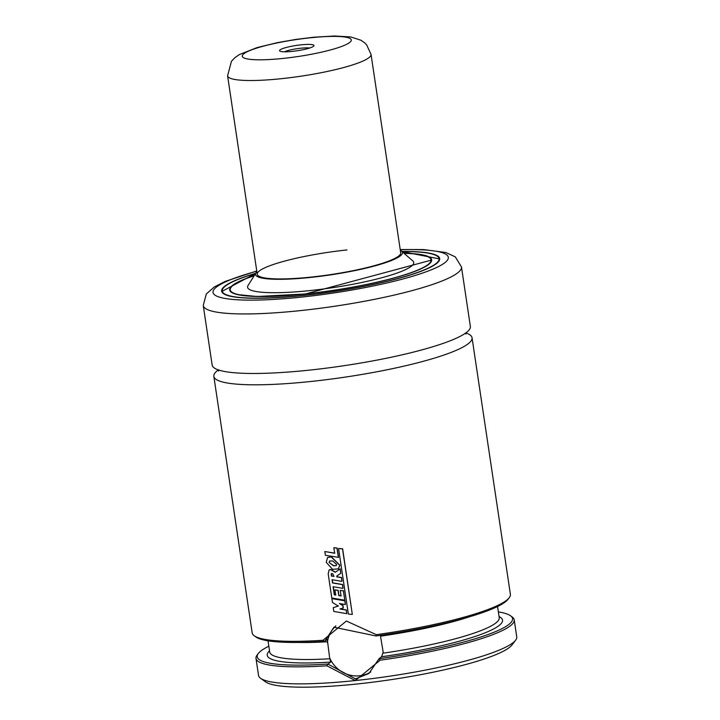 <?xml version="1.0" encoding="UTF-8"?>
<svg xmlns="http://www.w3.org/2000/svg" width="720" height="720" viewBox="0 0 720 720"><rect width="100%" height="100%" fill="white"/><g stroke="black" fill="none" stroke-linecap="round" stroke-linejoin="round"><path stroke-width="1.08" d="M465.876 332.901A130.536 20.151 171.5 0 1 472.05 337.779A130.536 20.151 171.5 0 1 310.59 381.51A130.536 20.151 171.5 0 1 213.84 376.362A130.536 20.151 171.5 0 1 218.331 369.9M469.611 616.752A116.037 17.919 171.5 0 1 380.493 636.174L383.184 652.167L381.609 656.73L379.107 658.62L380.133 660.195L355.293 680.562A130.536 20.151 171.5 0 1 260.586 678.294A130.536 20.151 171.5 0 1 258.534 675.414L255.996 658.404A130.536 20.151 171.5 0 1 257.112 655.056L258.327 653.463A129.087 19.935 171.5 0 1 268.839 646.209M498.357 611.91A129.087 19.935 171.5 0 1 510.534 615.771L512.154 616.941A130.536 20.151 171.5 0 1 514.206 619.821L516.744 636.822A130.536 20.151 171.5 0 1 515.628 640.179A130.536 20.151 171.5 0 1 355.293 680.562L326.826 665.793L327.825 664.038L355.428 678.87L368.892 673.506L379.107 658.62M328.185 663.966L330.687 662.076L329.616 657.792A29.007 27.576 -127.1 0 0 359.514 675.792A29.007 27.576 -127.1 0 0 370.8 671.94M515.628 640.179L511.992 644.958A126.189 19.485 171.5 0 1 356.994 684A126.189 19.485 171.5 0 1 265.464 681.804L260.586 678.294M308.889 370.179A130.536 20.151 171.5 0 1 212.148 365.031L203.256 305.505A130.536 20.151 171.5 0 0 299.997 310.653A130.536 20.151 171.5 0 0 461.466 266.913L470.358 326.439A130.536 20.151 171.5 0 1 308.889 370.179M401.895 251.451A110.232 17.019 171.5 0 1 439.686 258.579A110.232 17.019 171.5 0 1 303.336 295.506A110.232 17.019 171.5 0 1 221.643 291.159A110.232 17.019 171.5 0 1 255.699 273.303M404.082 253.35A101.529 15.678 171.5 0 1 431.082 259.857A101.529 15.678 171.5 0 1 305.496 293.877A101.529 15.678 171.5 0 1 230.247 289.872A101.529 15.678 171.5 0 1 254.16 275.76M400.329 250.371A74.259 11.466 171.5 0 1 401.562 251.163A74.259 11.466 171.5 0 1 310.554 277.434A74.259 11.466 171.5 0 1 255.933 272.925A74.259 11.466 171.5 0 1 256.878 271.809M401.562 251.163L412.767 260.874A83.997 12.969 171.5 0 1 309.843 290.592A83.997 12.969 171.5 0 1 248.058 285.498L255.933 272.925M371.043 54.387L366.606 44.793L364.581 42.768L360.9 40.212L350.802 36.963L334.521 36L313.641 37.224L295.884 39.42L277.506 42.624L257.175 47.556L239.481 54.504L234.972 57.609L231.471 61.236L227.592 75.825A72.522 11.196 171.5 0 0 287.532 77.994A72.522 11.196 171.5 0 0 366.633 59.202A72.522 11.196 171.5 0 0 371.043 54.387L400.698 252.81A72.522 11.196 171.5 0 1 310.986 277.11A72.522 11.196 171.5 0 1 257.247 274.248A72.522 11.196 171.5 0 1 346.95 249.948M326.826 665.793A130.536 20.151 171.5 0 1 255.996 658.404M327.825 664.038A129.087 19.935 171.5 0 1 258.327 653.463M329.616 657.792L327.294 639.396L324.441 641.367A129.087 19.935 171.5 0 1 255.861 636.948L254.232 635.778A130.536 20.151 171.5 0 1 252.18 632.898L213.84 376.362M324.441 641.367L323.019 640.278L346.383 621.036L376.326 634.68L375.957 635.958L333.927 627.21L324.792 641.286M472.05 337.779L510.39 594.306A130.536 20.151 171.5 0 1 509.274 597.663A130.536 20.151 171.5 0 1 376.326 634.68M323.019 640.278A130.536 20.151 171.5 0 1 254.232 635.778M509.274 597.663L508.059 599.256A129.087 19.935 171.5 0 1 375.957 635.958M510.534 615.771A129.087 19.935 171.5 0 1 379.35 658.629M514.206 619.821A130.536 20.151 171.5 0 1 380.133 660.195M335.898 625.869A29.007 27.576 -127.1 0 0 327.366 642.726M339.588 603.432L342.981 605.466L343.341 607.905L339.957 609.03L346.23 610.083L346.77 613.656L333.801 611.442L333.243 607.689L338.274 606.06L332.469 602.496L331.893 598.626L344.826 600.822L345.375 604.53L339.426 603.549L342.828 605.574L343.197 608.013M331.893 598.626L344.961 600.714L345.375 604.53M333.243 607.689L338.445 605.952M340.119 608.913L346.374 609.975L346.77 613.656M334.062 576.288L331.56 575.901L331.173 574.128L332.712 573.714L333.891 576.396L331.38 576.018L331.398 573.48M331.353 574.02L331.497 573.435M328.203 573.867L329.103 569.934L330.498 569.574L335.295 572.283L340.065 568.89L340.731 573.363L336.744 576.081L336.879 576.882L341.379 577.62L341.937 581.364L332.046 579.717L332.523 582.957L342.441 584.622L342.999 588.375L333.09 586.71L334.296 594.81L335.718 595.062L334.935 589.851L338.013 590.409L338.787 595.584L341.055 595.971L340.218 590.382L343.377 590.868L344.772 600.201L331.794 598.014L328.203 573.867M329.193 569.88L330.678 569.457L335.457 572.175M340.218 590.382L343.512 590.76L344.772 600.201M334.935 589.851L338.175 590.301L338.949 595.467L341.208 595.863M333.288 586.746L334.476 594.702L335.889 594.954M332.244 579.753L332.703 582.849L342.576 584.514L342.999 588.375M336.906 575.964L337.041 576.774L341.523 577.512L341.937 581.364M336.582 571.374L340.2 568.782L340.731 573.363M338.562 548.496L342.639 548.784L352.323 614.448L348.363 614.07L338.562 548.496L342.522 548.892L352.323 614.448M333.837 547.695L337.122 548.073L338.508 557.388L325.386 555.282L324.828 551.529L334.665 553.257L333.837 547.695L336.978 548.181L338.373 557.496M324.828 551.529L334.818 553.149M336.321 565.551L333.684 565.731L329.121 562.446L329.58 560.997L332.721 560.952L336.699 564.552L336.249 565.605L333.522 565.839L329.121 562.446M329.301 562.329L329.67 560.943M332.586 569.367L326.223 562.32L327.573 557.505L331.191 556.947L339.75 565.353L338.283 568.818L332.586 569.367M327.663 557.451L331.353 556.839L339.885 565.245L338.355 568.764M312.93 46.683A17.406 2.691 171.5 0 1 295.29 51.021A17.406 2.691 171.5 0 1 279.828 51.057A17.406 2.691 171.5 0 1 280.611 49.518A17.406 2.691 171.5 0 1 300.924 44.856A17.406 2.691 171.5 0 1 313.839 45.972A17.406 2.691 171.5 0 1 312.93 46.683M284.364 51.795A14.508 2.241 171.5 0 1 296.865 48.717A14.508 2.241 171.5 0 1 309.717 48.006M400.239 249.75A118.935 18.36 171.5 0 1 436.968 267.327A118.935 18.36 171.5 0 1 301.176 297.135A118.935 18.36 171.5 0 1 215.658 295.56A118.935 18.36 171.5 0 1 256.788 271.197M439.578 259.839L439.443 258.903A109.944 16.974 171.5 0 1 438.615 261.567M402.039 251.577A109.656 16.929 171.5 0 1 426.591 268.866A109.656 16.929 171.5 0 1 303.48 295.398A109.656 16.929 171.5 0 1 225.711 294.498A109.656 16.929 171.5 0 1 255.6 273.456L221.967 291.402L222.111 292.338M429.642 257.742A101.817 15.723 171.5 0 1 431.406 260.1L305.361 293.985A102.114 15.768 171.5 0 1 254.268 275.58M403.929 253.215A102.114 15.768 171.5 0 1 417.699 270.27A102.114 15.768 171.5 0 1 305.352 293.985L256.959 296.505L237.231 294.525L232.2 292.716L230.004 290.205A101.817 15.723 171.5 0 1 231.003 287.424M497.547 606.51L499.23 617.715A116.037 17.919 171.5 0 1 383.031 653.175M499.05 616.554A118.935 18.36 171.5 0 1 381.609 656.73M327.483 641.736A116.037 17.919 171.5 0 1 297.747 642.438M330.03 658.746A116.037 17.919 171.5 0 1 269.703 652.014L268.029 640.809M330.687 662.076A118.935 18.36 171.5 0 1 269.532 650.862M223.542 293.706A109.944 16.974 171.5 0 1 221.967 291.402M245.61 52.587A55.116 8.514 171.5 0 1 315.621 37.278A55.116 8.514 171.5 0 1 347.94 43.614A55.116 8.514 171.5 0 1 277.929 58.923A55.116 8.514 171.5 0 1 245.61 52.587M465.471 332.964L465.93 334.071M218.619 371.034L218.736 369.837M461.466 266.913L455.283 256.869L445.887 252.513L423.531 249.561L400.203 249.534M439.443 258.903L402.03 251.568M431.082 259.857L431.289 261.252M230.247 289.872L230.454 291.267M256.752 270.981L225.126 281.439L214.254 286.974L206.289 294.003L203.256 305.505M227.592 75.825L257.247 274.248"/></g></svg>
